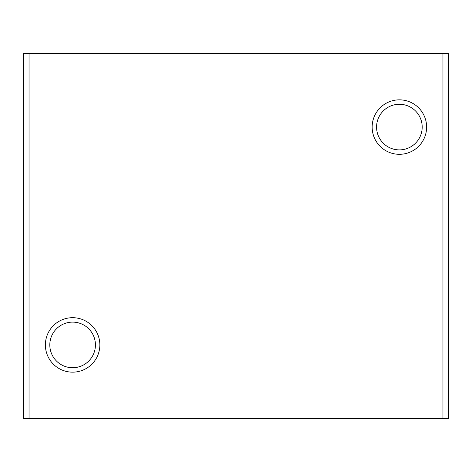 <?xml version="1.0" encoding="UTF-8"?>
<svg xmlns="http://www.w3.org/2000/svg" width="472" height="472" viewBox="0 0 472 472"><rect width="100%" height="100%" fill="white"/><g stroke="black" fill="none" stroke-linecap="round" stroke-linejoin="round"><path stroke-width="0.71" d="M422.192 127.074A22.809 22.809 0 0 0 399.383 104.271A22.809 22.809 0 0 0 376.573 127.074A22.809 22.809 0 0 0 399.383 149.884A22.809 22.809 0 0 0 422.192 127.074M372.154 127.074A27.228 27.228 0 0 1 399.383 99.846A27.228 27.228 0 0 1 426.617 127.074A27.228 27.228 0 0 1 399.383 154.309A27.228 27.228 0 0 1 372.154 127.074M95.427 344.926A22.809 22.809 0 0 0 72.617 322.116A22.809 22.809 0 0 0 49.808 344.926A22.809 22.809 0 0 0 72.617 367.729A22.809 22.809 0 0 0 95.427 344.926M45.383 344.926A27.228 27.228 0 0 1 72.617 317.691A27.228 27.228 0 0 1 99.846 344.926A27.228 27.228 0 0 1 72.617 372.154A27.228 27.228 0 0 1 45.383 344.926M29.046 53.554L23.6 53.554L23.6 418.446L448.4 418.446L448.4 53.554L29.046 53.554L29.046 418.446M442.954 53.554L442.954 418.446"/></g></svg>
